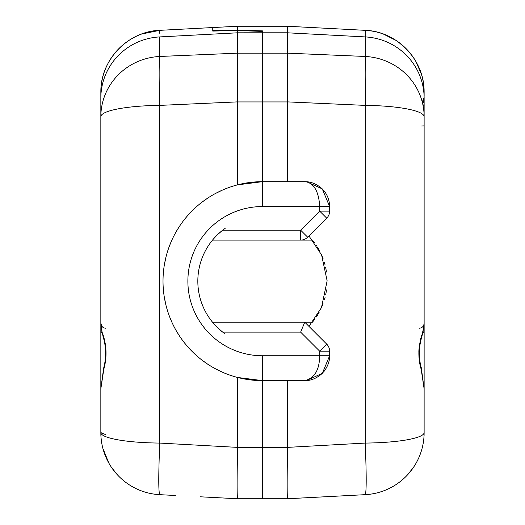 <?xml version="1.0" encoding="UTF-8"?>
<svg xmlns="http://www.w3.org/2000/svg" width="525" height="525" viewBox="0 0 525 525"><rect width="100%" height="100%" fill="white"/><g stroke="black" fill="none" stroke-linecap="round" stroke-linejoin="round"><path stroke-width="0.79" d="M175.33 495.488L159.757 494.668A62.173 62.173 0 0 1 100.839 432.587L100.839 388.828L103.642 368.176M349.637 495.488L287.352 498.75L237.615 498.75C236.952 496.447 236.952 479.325 237.615 447.385L262.48 447.313L262.48 498.75L262.48 447.313L287.352 447.385C288.015 479.338 288.015 496.46 287.352 498.75L365.21 494.668A62.173 62.173 0 0 0 424.128 432.587L424.049 435.33M326.714 218.164L319.679 211.129L329.628 211.129A9.949 9.949 0 0 1 326.714 218.164L307.676 237.208L300.641 230.173L319.679 211.129L319.679 206.548C319.023 193.161 314.521 182.457 304.762 181.676L306.633 181.748L322.258 188.888L329.628 206.548L329.628 211.129A9.949 9.949 0 0 1 326.714 218.164M159.744 33.305L159.757 30.332C128.513 31.192 100.898 59.194 100.853 91.015A62.173 62.173 0 0 0 100.839 92.413A62.173 62.173 0 0 1 159.757 30.332L237.615 26.25L287.352 26.25L287.352 53.169C287.746 60.487 287.746 76.729 287.352 101.883L287.352 181.676M100.839 92.413L100.839 98.182L100.839 92.413M128.855 40.464A62.173 62.173 0 0 0 126.702 41.947M112.534 56.122A62.173 62.173 0 0 0 108.983 61.648M103.491 74.458A62.173 62.173 0 0 0 101.568 82.917M101.922 330.527L100.839 324.306L100.839 98.182A62.173 61.346 180 0 1 159.757 36.914L159.757 56.464C158.944 63.794 158.944 80.108 159.757 105.387L237.615 101.883C237.221 76.729 237.221 60.487 237.615 53.169L159.757 56.464A62.173 60.355 -0 0 0 100.839 116.734A62.173 11.36 0 0 1 159.757 105.387L159.757 443.074C158.438 475 158.438 492.201 159.757 494.668A62.173 62.173 0 0 1 100.839 432.587L100.872 434.628M102.933 335.567L101.968 331.485M102.933 334.425C106.746 345.949 107.034 357.577 103.793 369.311L100.839 388.828L100.839 432.587L100.839 323.269L102.322 326.812L103.327 327.574M111.398 467.25L117.633 475.086L111.398 467.25C119.464 477.684 119.464 477.684 111.398 467.25C119.464 477.684 119.464 477.684 111.398 467.25L111.405 467.263M100.964 435.94L100.839 432.587L105.814 434.726M103.399 449.584L108.813 463.043M103.911 367.244L103.779 369.311M323.505 372.094C329.687 364.265 329.746 357.289 329.628 355.76L329.628 351.173A9.949 9.949 0 0 0 326.714 344.137L319.679 351.173L300.641 332.135L222.712 332.135L218 328.072M304.762 380.625L262.48 380.625L262.48 355.76L329.628 355.76L322.343 373.341L306.423 380.572L304.762 380.625C314.495 378.322 319.463 370.027 319.679 355.76L319.679 351.173L329.628 351.173M212.513 322.186L304.762 322.186L326.714 344.137M312.447 322.186L304.762 322.186L300.641 332.135M422.264 102.067A4.974 4.974 0 0 0 424.128 98.182A62.173 61.346 180 0 0 365.21 36.914L365.21 30.332L365.21 36.914L287.352 32.799L237.615 32.812L237.589 30.542L262.48 31.408L262.48 181.676L304.762 181.676M312.447 240.115L300.641 240.115A9.949 9.949 0 0 0 307.676 237.208M237.615 447.313L237.615 377.468L262.48 380.625A99.474 99.474 0 0 1 163.013 281.151A99.474 99.474 0 0 1 262.48 181.676L262.48 206.548A74.603 74.603 0 0 0 187.878 281.151A74.603 74.603 0 0 0 262.48 355.76M213.34 323.17L215.9 325.992M217.934 234.288L222.712 230.173A64.66 64.66 0 0 0 222.712 332.135L225.179 333.966M215.893 236.316L213.38 239.085M225.179 228.336L222.712 230.173L300.641 230.173L300.641 240.115L212.513 240.115M287.352 101.942L237.615 101.942L237.615 184.839L262.48 181.676L262.48 53.156L287.352 53.156L365.21 56.464A62.173 60.355 0 0 1 424.128 116.734L424.128 100.741M222.639 190.004L215.171 193.646M207.821 198.043L202.197 202.027M196.225 206.955L190.07 212.953M186.979 216.392L183.921 220.132M179.799 225.855L176.512 231.112M171.977 239.873L169.483 245.851M169.418 246.028L168.801 247.702M168.584 248.332L168.433 248.758M167.744 250.832L167.107 252.899M165.979 257.027L164.299 265.178M164.227 296.671L165.88 304.868M166.989 309.002L167.619 311.076M168.295 313.156L168.459 313.628M168.696 314.298L169.345 316.089M169.391 316.214L171.905 322.271M176.42 331.032L179.681 336.276M183.763 341.959L186.834 345.739M189.932 349.21L196.12 355.248M202.105 360.202L207.729 364.199M215.112 368.622L222.607 372.284M262.48 380.625L262.48 447.313L262.48 380.625M159.757 36.914L237.615 32.799L237.615 53.156L262.48 53.156L262.48 30.883L237.615 30.063L212.75 30.64L212.75 31.073L237.589 30.542M237.615 447.385L159.757 443.074A62.173 10.507 0 0 1 100.839 432.587M100.839 361.974L100.839 425.788M100.839 138.16L100.839 337.102M424.154 105.374L424.128 104.416M424.01 99.258L424.049 101.017M423.997 98.529L424.003 97.886M424.128 125.79L424.128 98.182L424.128 100.669L422.494 102.985L424.029 101.332M422.225 101.916L424.036 97.886L422.244 101.994L424.003 98.707M424.036 97.886L424.128 92.413A62.173 62.173 0 0 0 424.115 91.022C424.069 59.194 396.454 31.192 365.21 30.332A62.173 62.173 0 0 1 424.128 92.413L424.128 95.885M421.194 367.671C418.471 356.974 418.766 346.421 422.08 336.013L422.172 334.432C420.663 336.335 418.635 349.834 418.884 351.803C418.773 358.293 419.541 364.133 421.188 369.311L421.299 367.769M421.267 367.651L420.978 367.001M421.352 368.268L424.128 388.828L421.175 369.311M424.121 100.629L424.128 104.199L424.115 100.715L423.196 102.598M287.352 101.883L365.21 105.387C366.023 80.108 366.023 63.794 365.21 56.464L365.21 36.914A62.173 61.346 180 0 1 424.128 98.175M423.38 82.819A62.173 62.173 0 0 0 421.568 74.753M415.623 61.031A62.173 62.173 0 0 0 412.801 56.641M287.352 498.75L365.21 494.668C366.529 492.201 366.529 475 365.21 443.074L365.21 105.387A62.173 11.36 -0 0 1 424.128 116.734L424.128 324.306L423.032 330.527M413.569 467.25L407.334 475.086L413.569 467.25C405.503 477.684 405.503 477.684 413.569 467.25C405.503 477.684 405.503 477.684 413.569 467.25L413.175 467.827L413.569 467.25M424.128 187.898L424.128 155.564M237.615 30.063L237.615 26.25M212.75 31.073L212.75 27.556M287.352 32.799L287.352 26.25L365.21 30.332L287.352 26.25M287.352 380.625L287.352 447.313M423.019 331.492L424.134 324.476L424.128 432.587A62.173 10.507 0 0 1 365.21 443.074L287.352 447.385M309.54 325.493L321.457 307.657L327.141 280.842L321.582 254.92L309.448 236.709M326.55 289.898L325.697 294.755M325.093 297.288L324.371 299.88M323.065 303.739L321.72 307.066M319.2 312.204L317.29 315.459M316.667 316.431L316.299 316.995M314.692 319.292L313.025 321.471M312.92 240.693L314.58 242.858M316.181 245.136L316.693 245.91M317.415 247.039L319.371 250.418M321.799 255.412L323.065 258.556M324.286 262.152L325.014 264.705M325.618 267.205L326.498 272.035M422.244 334.858L423.045 330.527L422.034 334.425M424.134 324.476L424.128 323.269C423.806 326.314 422.146 327.974 419.153 328.243C422.146 327.974 423.806 326.314 424.128 323.269M424.128 432.587L424.128 425.788M421.641 125.974L424.128 125.882L421.641 125.974M323.505 190.207C327.423 194.749 329.464 200.196 329.628 206.548L262.48 206.548M163.013 281.151A99.474 99.474 0 0 1 262.48 181.676M100.839 330.481A4.974 3.518 0 0 0 102.263 332.942M422.717 332.929A4.974 3.518 0 0 0 424.128 330.481M424.134 104.199L423.117 105.899M103.773 367.671C106.496 356.961 106.201 346.402 102.88 336M306.626 181.748C307.945 181.867 314.324 181.906 322.252 188.869M322.343 373.341C314.232 380.507 307.762 380.441 306.626 380.553L306.423 380.566M200.314 496.794L237.615 498.75M101.948 331.492L100.833 324.502M101.929 331.551L102.9 335.587M105.814 328.243C102.821 327.974 101.161 326.314 100.839 323.269M101.017 437.312L100.918 435.94M100.879 435.33L101.017 437.299M159.757 30.332L141.691 34.013M383.276 34.013L396.113 40.464M398.265 41.947L406.402 48.943L412.433 56.122M415.984 61.648L421.477 74.458M423.399 82.917L424.115 91.015M424.088 435.33L423.951 437.299M423.951 437.312L424.049 435.94"/></g></svg>
